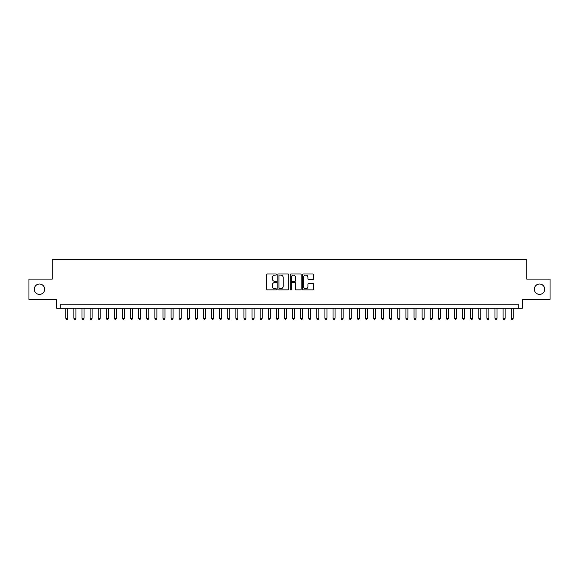 <?xml version="1.0" encoding="UTF-8"?>
<svg xmlns="http://www.w3.org/2000/svg" width="579" height="579" viewBox="0 0 579 579"><rect width="100%" height="100%" fill="white"/><g stroke="black" fill="none" stroke-linecap="round" stroke-linejoin="round"><path stroke-width="0.87" d="M276.545 274.533A0.557 0.557 0 0 0 275.988 273.983L267.541 273.983A0.796 0.796 0 0 0 266.745 274.772L266.745 289.08A0.796 0.796 0 0 0 267.541 289.876L275.988 289.876A0.557 0.557 0 0 0 276.545 289.319A0.557 0.557 0 0 0 275.988 288.762L274.895 288.762A2.54 2.54 0 0 1 272.354 286.221L272.354 285.027A2.54 2.54 0 0 1 274.895 282.487L275.988 282.487A0.557 0.557 0 0 0 276.545 281.93A0.557 0.557 0 0 0 275.988 281.372L274.895 281.372A2.54 2.54 0 0 1 272.354 278.832L272.354 277.638A2.54 2.54 0 0 1 274.895 275.09L275.988 275.09A0.557 0.557 0 0 0 276.545 274.533M534.337 289.218A5.182 5.182 0 0 0 539.519 294.4A5.182 5.182 0 0 0 544.709 289.218A5.182 5.182 0 0 0 539.519 284.036A5.182 5.182 0 0 0 534.337 289.218M34.291 289.218A5.182 5.182 0 0 0 39.481 294.4A5.182 5.182 0 0 0 44.663 289.218A5.182 5.182 0 0 0 39.481 284.036A5.182 5.182 0 0 0 34.291 289.218M312.732 279.585A0.796 0.796 0 0 0 313.521 278.788L313.521 274.772A0.796 0.796 0 0 0 312.732 273.983L303.353 273.983A0.796 0.796 0 0 0 302.556 274.772L302.556 289.08A0.796 0.796 0 0 0 303.353 289.876L312.732 289.876A0.796 0.796 0 0 0 313.521 289.08L313.521 284.231A0.796 0.796 0 0 0 312.732 283.442L308.716 283.442A0.796 0.796 0 0 0 307.919 284.231L307.919 286.641A2.128 2.128 0 0 1 305.792 288.762A2.128 2.128 0 0 1 303.671 286.641L303.671 277.218A2.128 2.128 0 0 1 305.792 275.09A2.128 2.128 0 0 1 307.919 277.218L307.919 278.788A0.796 0.796 0 0 0 308.716 279.585L312.732 279.585M518.263 308.245L522.316 308.245L522.316 299.336L550.05 299.336L550.05 279.092L526.767 279.092L526.767 259.66L52.233 259.66L52.233 279.092L28.95 279.092L28.95 299.336L56.684 299.336L56.684 308.245L518.263 308.245L518.263 304.199L60.737 304.199L60.737 308.245M288.805 274.772A0.796 0.796 0 0 0 288.009 273.983L278.629 273.983A0.796 0.796 0 0 0 277.833 274.772L277.833 289.08A0.796 0.796 0 0 0 278.629 289.876L288.009 289.876A0.796 0.796 0 0 0 288.805 289.08L288.805 274.772M290.991 273.983L300.371 273.983A0.796 0.796 0 0 1 301.167 274.772L301.167 289.08A0.796 0.796 0 0 1 300.371 289.876L296.354 289.876A0.796 0.796 0 0 1 295.558 289.08L295.558 283.283A0.796 0.796 0 0 0 294.769 282.487L292.106 282.487A0.796 0.796 0 0 0 291.309 283.283L291.309 289.319A0.557 0.557 0 0 1 290.752 289.876A0.557 0.557 0 0 1 290.195 289.319L290.195 274.772A0.796 0.796 0 0 1 290.991 273.983M279.505 275.09A0.557 0.557 0 0 0 278.948 275.647L278.948 288.204A0.557 0.557 0 0 0 279.505 288.762L280.656 288.762A2.54 2.54 0 0 0 283.203 286.221L283.203 277.638A2.54 2.54 0 0 0 280.656 275.09L279.505 275.09M295.558 277.261A2.128 2.128 0 0 0 293.437 275.134A2.128 2.128 0 0 0 291.309 277.261L291.309 280.576A0.796 0.796 0 0 0 292.106 281.372L294.769 281.372A0.796 0.796 0 0 0 295.558 280.576L295.558 277.261M65.796 308.245L65.796 318.291L67.823 318.291L67.823 308.245M67.823 318.291L67.215 319.34L66.404 319.34L65.796 318.291M73.895 308.245L73.895 318.291L75.921 318.291L75.921 308.245M75.921 318.291L75.313 319.34L74.503 319.34L73.895 318.291M81.994 308.245L81.994 318.291L84.013 318.291L84.013 308.245M84.013 318.291L83.405 319.34L82.602 319.34L81.994 318.291M90.092 308.245L90.092 318.291L92.112 318.291L92.112 308.245M92.112 318.291L91.504 319.34L90.693 319.34L90.092 318.291M98.184 308.245L98.184 318.291L100.21 318.291L100.21 308.245M100.21 318.291L99.602 319.34L98.792 319.34L98.184 318.291M106.283 308.245L106.283 318.291L108.309 318.291L108.309 308.245M108.309 318.291L107.701 319.34L106.891 319.34L106.283 318.291M114.381 308.245L114.381 318.291L116.408 318.291L116.408 308.245M116.408 318.291L115.8 319.34L114.989 319.34L114.381 318.291M122.48 308.245L122.48 318.291L124.507 318.291L124.507 308.245M124.507 318.291L123.899 319.34L123.088 319.34L122.48 318.291M130.579 308.245L130.579 318.291L132.605 318.291L132.605 308.245M132.605 318.291L131.998 319.34L131.187 319.34L130.579 318.291M138.678 308.245L138.678 318.291L140.704 318.291L140.704 308.245M140.704 318.291L140.096 319.34L139.286 319.34L138.678 318.291M146.776 308.245L146.776 318.291L148.796 318.291L148.796 308.245M148.796 318.291L148.195 319.34L147.384 319.34L146.776 318.291M154.875 308.245L154.875 318.291L156.895 318.291L156.895 308.245M156.895 318.291L156.287 319.34L155.483 319.34L154.875 318.291M162.967 308.245L162.967 318.291L164.993 318.291L164.993 308.245M164.993 318.291L164.385 319.34L163.575 319.34L162.967 318.291M171.066 308.245L171.066 318.291L173.092 318.291L173.092 308.245M173.092 318.291L172.484 319.34L171.673 319.34L171.066 318.291M179.164 308.245L179.164 318.291L181.191 318.291L181.191 308.245M181.191 318.291L180.583 319.34L179.772 319.34L179.164 318.291M187.263 308.245L187.263 318.291L189.29 318.291L189.29 308.245M189.29 318.291L188.682 319.34L187.871 319.34L187.263 318.291M195.362 308.245L195.362 318.291L197.388 318.291L197.388 308.245M197.388 318.291L196.78 319.34L195.97 319.34L195.362 318.291M203.461 308.245L203.461 318.291L205.487 318.291L205.487 308.245M205.487 318.291L204.879 319.34L204.069 319.34L203.461 318.291M211.559 308.245L211.559 318.291L213.579 318.291L213.579 308.245M213.579 318.291L212.978 319.34L212.167 319.34L211.559 318.291M219.658 308.245L219.658 318.291L221.677 318.291L221.677 308.245M221.677 318.291L221.069 319.34L220.266 319.34L219.658 318.291M227.757 308.245L227.757 318.291L229.776 318.291L229.776 308.245M229.776 318.291L229.168 319.34L228.358 319.34L227.757 318.291M235.848 308.245L235.848 318.291L237.875 318.291L237.875 308.245M237.875 318.291L237.267 319.34L236.456 319.34L235.848 318.291M243.947 308.245L243.947 318.291L245.974 318.291L245.974 308.245M245.974 318.291L245.366 319.34L244.555 319.34L243.947 318.291M252.046 308.245L252.046 318.291L254.072 318.291L254.072 308.245M254.072 318.291L253.464 319.34L252.654 319.34L252.046 318.291M260.145 308.245L260.145 318.291L262.171 318.291L262.171 308.245M262.171 318.291L261.563 319.34L260.753 319.34L260.145 318.291M268.243 308.245L268.243 318.291L270.27 318.291L270.27 308.245M270.27 318.291L269.662 319.34L268.851 319.34L268.243 318.291M276.342 308.245L276.342 318.291L278.369 318.291L278.369 308.245M278.369 318.291L277.761 319.34L276.95 319.34L276.342 318.291M284.441 308.245L284.441 318.291L286.46 318.291L286.46 308.245M286.46 318.291L285.86 319.34L285.049 319.34L284.441 318.291M292.54 308.245L292.54 318.291L294.559 318.291L294.559 308.245M294.559 318.291L293.951 319.34L293.14 319.34L292.54 318.291M300.631 308.245L300.631 318.291L302.658 318.291L302.658 308.245M302.658 318.291L302.05 319.34L301.239 319.34L300.631 318.291M308.73 308.245L308.73 318.291L310.757 318.291L310.757 308.245M310.757 318.291L310.149 319.34L309.338 319.34L308.73 318.291M316.829 308.245L316.829 318.291L318.855 318.291L318.855 308.245M318.855 318.291L318.247 319.34L317.437 319.34L316.829 318.291M324.928 308.245L324.928 318.291L326.954 318.291L326.954 308.245M326.954 318.291L326.346 319.34L325.536 319.34L324.928 318.291M333.026 308.245L333.026 318.291L335.053 318.291L335.053 308.245M335.053 318.291L334.445 319.34L333.634 319.34L333.026 318.291M341.125 308.245L341.125 318.291L343.152 318.291L343.152 308.245M343.152 318.291L342.544 319.34L341.733 319.34L341.125 318.291M349.224 308.245L349.224 318.291L351.243 318.291L351.243 308.245M351.243 318.291L350.642 319.34L349.832 319.34L349.224 318.291M357.323 308.245L357.323 318.291L359.342 318.291L359.342 308.245M359.342 318.291L358.734 319.34L357.931 319.34L357.323 318.291M365.421 308.245L365.421 318.291L367.441 318.291L367.441 308.245M367.441 318.291L366.833 319.34L366.022 319.34L365.421 318.291M373.513 308.245L373.513 318.291L375.539 318.291L375.539 308.245M375.539 318.291L374.931 319.34L374.121 319.34L373.513 318.291M381.612 308.245L381.612 318.291L383.638 318.291L383.638 308.245M383.638 318.291L383.03 319.34L382.22 319.34L381.612 318.291M389.71 308.245L389.71 318.291L391.737 318.291L391.737 308.245M391.737 318.291L391.129 319.34L390.318 319.34L389.71 318.291M397.809 308.245L397.809 318.291L399.836 318.291L399.836 308.245M399.836 318.291L399.228 319.34L398.417 319.34L397.809 318.291M405.908 308.245L405.908 318.291L407.934 318.291L407.934 308.245M407.934 318.291L407.326 319.34L406.516 319.34L405.908 318.291M414.007 308.245L414.007 318.291L416.033 318.291L416.033 308.245M416.033 318.291L415.425 319.34L414.615 319.34L414.007 318.291M422.105 308.245L422.105 318.291L424.125 318.291L424.125 308.245M424.125 318.291L423.517 319.34L422.713 319.34L422.105 318.291M430.204 308.245L430.204 318.291L432.224 318.291L432.224 308.245M432.224 318.291L431.616 319.34L430.805 319.34L430.204 318.291M438.296 308.245L438.296 318.291L440.322 318.291L440.322 308.245M440.322 318.291L439.714 319.34L438.904 319.34L438.296 318.291M446.395 308.245L446.395 318.291L448.421 318.291L448.421 308.245M448.421 318.291L447.813 319.34L447.002 319.34L446.395 318.291M454.493 308.245L454.493 318.291L456.52 318.291L456.52 308.245M456.52 318.291L455.912 319.34L455.101 319.34L454.493 318.291M462.592 308.245L462.592 318.291L464.619 318.291L464.619 308.245M464.619 318.291L464.011 319.34L463.2 319.34L462.592 318.291M470.691 308.245L470.691 318.291L472.717 318.291L472.717 308.245M472.717 318.291L472.109 319.34L471.299 319.34L470.691 318.291M478.79 308.245L478.79 318.291L480.816 318.291L480.816 308.245M480.816 318.291L480.208 319.34L479.398 319.34L478.79 318.291M486.888 308.245L486.888 318.291L488.908 318.291L488.908 308.245M488.908 318.291L488.307 319.34L487.496 319.34L486.888 318.291M494.987 308.245L494.987 318.291L497.006 318.291L497.006 308.245M497.006 318.291L496.398 319.34L495.595 319.34L494.987 318.291M503.079 308.245L503.079 318.291L505.105 318.291L505.105 308.245M505.105 318.291L504.497 319.34L503.687 319.34L503.079 318.291M511.177 308.245L511.177 318.291L513.204 318.291L513.204 308.245M513.204 318.291L512.596 319.34L511.785 319.34L511.177 318.291"/></g></svg>
